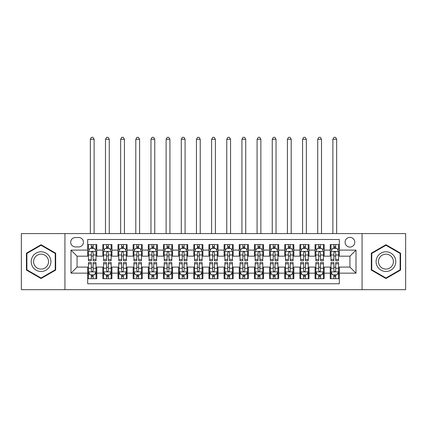 <?xml version="1.0" encoding="UTF-8"?>
<svg xmlns="http://www.w3.org/2000/svg" width="427" height="427" viewBox="0 0 427 427"><rect width="100%" height="100%" fill="white"/><g stroke="black" fill="none" stroke-linecap="round" stroke-linejoin="round"><path stroke-width="0.64" d="M349.937 237.375A4.852 4.852 0 0 0 345.085 242.226A4.852 4.852 0 0 0 349.937 247.078A4.852 4.852 0 0 0 354.789 242.226A4.852 4.852 0 0 0 349.937 237.375M362.064 289.677L405.65 289.677L405.65 233.585L362.064 233.585L362.064 289.677L64.936 289.677L64.936 233.585L21.35 233.585L21.35 289.677L64.936 289.677M339.326 244.575L330.231 244.575L330.231 250.11L324.168 250.11L324.168 256.173L330.231 256.173L330.231 250.11M324.168 250.11L324.168 244.575L315.073 244.575L315.073 250.11L309.004 250.11L309.004 256.173L315.073 256.173L315.073 250.11M309.004 250.11L309.004 244.575L299.909 244.575L299.909 250.11L293.845 250.11L293.845 256.173L299.909 256.173L299.909 250.11M293.845 250.11L293.845 244.575L284.75 244.575L284.75 250.11L278.687 250.11L278.687 256.173L284.75 256.173L284.75 250.11M278.687 250.11L278.687 244.575L269.592 244.575L269.592 250.11L263.528 250.11L263.528 256.173L269.592 256.173L269.592 250.11M263.528 250.11L263.528 244.575L254.433 244.575L254.433 250.11L248.37 250.11L248.37 256.173L254.433 256.173L254.433 250.11M248.37 250.11L248.37 244.575L239.269 244.575L239.269 250.11L233.206 250.11L233.206 256.173L239.269 256.173L239.269 250.11M233.206 250.11L233.206 244.575L224.111 244.575L224.111 250.11L218.048 250.11L218.048 256.173L224.111 256.173L224.111 250.11M218.048 250.11L218.048 244.575L208.952 244.575L208.952 250.11L202.889 250.11L202.889 256.173L208.952 256.173L208.952 250.11M202.889 250.11L202.889 244.575L193.794 244.575L193.794 250.11L187.731 250.11L187.731 256.173L193.794 256.173L193.794 250.11M187.731 250.11L187.731 244.575L178.63 244.575L178.63 250.11L172.567 250.11L172.567 256.173L178.63 256.173L178.63 250.11M172.567 250.11L172.567 244.575L163.472 244.575L163.472 250.11L157.408 250.11L157.408 256.173L163.472 256.173L163.472 250.11M157.408 250.11L157.408 244.575L148.313 244.575L148.313 250.11L142.25 250.11L142.25 256.173L148.313 256.173L148.313 250.11M142.25 250.11L142.25 244.575L133.155 244.575L133.155 250.11L127.091 250.11L127.091 256.173L133.155 256.173L133.155 250.11M127.091 250.11L127.091 244.575L117.996 244.575L117.996 250.11L111.927 250.11L111.927 256.173L117.996 256.173L117.996 250.11M111.927 250.11L111.927 244.575L102.832 244.575L102.832 256.173L96.769 256.173L96.769 244.575L87.674 244.575M87.674 278.687L96.769 278.687L96.769 267.088L102.832 267.088L102.832 278.687L111.927 278.687L111.927 267.088L117.996 267.088L117.996 273.152L111.927 273.152M117.996 273.152L117.996 278.687L127.091 278.687L127.091 267.088L133.155 267.088L133.155 273.152L127.091 273.152M133.155 273.152L133.155 278.687L142.25 278.687L142.25 267.088L148.313 267.088L148.313 273.152L142.25 273.152M148.313 273.152L148.313 278.687L157.408 278.687L157.408 267.088L163.472 267.088L163.472 273.152L157.408 273.152M163.472 273.152L163.472 278.687L172.567 278.687L172.567 267.088L178.63 267.088L178.63 273.152L172.567 273.152M178.63 273.152L178.63 278.687L187.731 278.687L187.731 267.088L193.794 267.088L193.794 273.152L187.731 273.152M193.794 273.152L193.794 278.687L202.889 278.687L202.889 267.088L208.952 267.088L208.952 273.152L202.889 273.152M208.952 273.152L208.952 278.687L218.048 278.687L218.048 267.088L224.111 267.088L224.111 273.152L218.048 273.152M224.111 273.152L224.111 278.687L233.206 278.687L233.206 267.088L239.269 267.088L239.269 273.152L233.206 273.152M239.269 273.152L239.269 278.687L248.37 278.687L248.37 267.088L254.433 267.088L254.433 273.152L248.37 273.152M254.433 273.152L254.433 278.687L263.528 278.687L263.528 267.088L269.592 267.088L269.592 273.152L263.528 273.152M269.592 273.152L269.592 278.687L278.687 278.687L278.687 267.088L284.75 267.088L284.75 273.152L278.687 273.152M284.75 273.152L284.75 278.687L293.845 278.687L293.845 267.088L299.909 267.088L299.909 273.152L293.845 273.152M299.909 273.152L299.909 278.687L309.004 278.687L309.004 267.088L315.073 267.088L315.073 273.152L309.004 273.152M315.073 273.152L315.073 278.687L324.168 278.687L324.168 267.088L330.231 267.088L330.231 273.152L324.168 273.152M75.392 246.929L78.728 246.929A4.697 4.697 0 0 0 83.43 242.226A4.697 4.697 0 0 0 78.728 237.529L75.392 237.529A4.697 4.697 0 0 0 70.695 242.226A4.697 4.697 0 0 0 75.392 246.929M362.064 233.585L64.936 233.585M339.326 250.11L339.326 239.499L87.674 239.499L87.674 256.173L77.063 256.173L77.063 267.088L87.674 267.088L87.674 283.763L339.326 283.763L339.326 267.088L349.937 267.088L349.937 256.173L339.326 256.173L339.326 250.11L356.001 250.11L356.001 273.152L339.326 273.152M87.674 273.152L70.999 273.152L70.999 250.11L87.674 250.11M330.231 273.152L330.231 278.687L339.326 278.687M87.674 248.37L88.432 248.37M91.314 248.37L93.134 248.37M96.011 248.37L96.769 248.37M87.674 256.024L88.432 256.024M91.314 256.024L93.134 256.024M96.011 256.024L96.769 256.024M87.674 267.243L88.432 267.243M91.314 267.243L93.134 267.243M96.011 267.243L96.769 267.243M87.674 274.897L88.432 274.897M91.314 274.897L93.134 274.897M96.011 274.897L96.769 274.897M102.832 256.024L103.59 256.024M106.472 256.024L108.293 256.024M111.169 256.024L111.927 256.024M102.832 248.37L103.59 248.37M106.472 248.37L108.293 248.37M111.169 248.37L111.927 248.37M102.832 267.243L103.59 267.243M106.472 267.243L108.293 267.243M111.169 267.243L111.927 267.243M102.832 274.897L103.59 274.897M106.472 274.897L108.293 274.897M111.169 274.897L111.927 274.897M117.996 267.243L118.754 267.243M121.631 267.243L123.451 267.243M126.333 267.243L127.091 267.243M117.996 274.897L118.754 274.897M121.631 274.897L123.451 274.897M126.333 274.897L127.091 274.897M117.996 248.37L118.754 248.37M121.631 248.37L123.451 248.37M126.333 248.37L127.091 248.37M117.996 256.024L118.754 256.024M121.631 256.024L123.451 256.024M126.333 256.024L127.091 256.024M133.155 267.243L133.913 267.243M136.789 267.243L138.61 267.243M141.492 267.243L142.25 267.243M133.155 274.897L133.913 274.897M136.789 274.897L138.61 274.897M141.492 274.897L142.25 274.897M133.155 248.37L133.913 248.37M136.789 248.37L138.61 248.37M141.492 248.37L142.25 248.37M133.155 256.024L133.913 256.024M136.789 256.024L138.61 256.024M141.492 256.024L142.25 256.024M148.313 267.243L149.071 267.243M151.953 267.243L153.768 267.243M156.65 267.243L157.408 267.243M148.313 274.897L149.071 274.897M151.953 274.897L153.768 274.897M156.65 274.897L157.408 274.897M148.313 248.37L149.071 248.37M151.953 248.37L153.768 248.37M156.65 248.37L157.408 248.37M148.313 256.024L149.071 256.024M151.953 256.024L153.768 256.024M156.65 256.024L157.408 256.024M163.472 267.243L164.23 267.243M167.112 267.243L168.932 267.243M171.809 267.243L172.567 267.243M163.472 274.897L164.23 274.897M167.112 274.897L168.932 274.897M171.809 274.897L172.567 274.897M163.472 248.37L164.23 248.37M167.112 248.37L168.932 248.37M171.809 248.37L172.567 248.37M163.472 256.024L164.23 256.024M167.112 256.024L168.932 256.024M171.809 256.024L172.567 256.024M178.63 267.243L179.388 267.243M182.27 267.243L184.09 267.243M186.973 267.243L187.731 267.243M178.63 274.897L179.388 274.897M182.27 274.897L184.09 274.897M186.973 274.897L187.731 274.897M178.63 248.37L179.388 248.37M182.27 248.37L184.09 248.37M186.973 248.37L187.731 248.37M178.63 256.024L179.388 256.024M182.27 256.024L184.09 256.024M186.973 256.024L187.731 256.024M193.794 267.243L194.552 267.243M197.429 267.243L199.249 267.243M202.131 267.243L202.889 267.243M193.794 274.897L194.552 274.897M197.429 274.897L199.249 274.897M202.131 274.897L202.889 274.897M193.794 248.37L194.552 248.37M197.429 248.37L199.249 248.37M202.131 248.37L202.889 248.37M193.794 256.024L194.552 256.024M197.429 256.024L199.249 256.024M202.131 256.024L202.889 256.024M208.952 267.243L209.71 267.243M212.593 267.243L214.407 267.243M217.29 267.243L218.048 267.243M208.952 274.897L209.71 274.897M212.593 274.897L214.407 274.897M217.29 274.897L218.048 274.897M208.952 248.37L209.71 248.37M212.593 248.37L214.407 248.37M217.29 248.37L218.048 248.37M208.952 256.024L209.71 256.024M212.593 256.024L214.407 256.024M217.29 256.024L218.048 256.024M224.111 267.243L224.869 267.243M227.751 267.243L229.571 267.243M232.448 267.243L233.206 267.243M224.111 274.897L224.869 274.897M227.751 274.897L229.571 274.897M232.448 274.897L233.206 274.897M224.111 248.37L224.869 248.37M227.751 248.37L229.571 248.37M232.448 248.37L233.206 248.37M224.111 256.024L224.869 256.024M227.751 256.024L229.571 256.024M232.448 256.024L233.206 256.024M239.269 267.243L240.027 267.243M242.91 267.243L244.73 267.243M247.612 267.243L248.37 267.243M239.269 274.897L240.027 274.897M242.91 274.897L244.73 274.897M247.612 274.897L248.37 274.897M239.269 248.37L240.027 248.37M242.91 248.37L244.73 248.37M247.612 248.37L248.37 248.37M239.269 256.024L240.027 256.024M242.91 256.024L244.73 256.024M247.612 256.024L248.37 256.024M254.433 267.243L255.191 267.243M258.068 267.243L259.888 267.243M262.77 267.243L263.528 267.243M254.433 274.897L255.191 274.897M258.068 274.897L259.888 274.897M262.77 274.897L263.528 274.897M254.433 248.37L255.191 248.37M258.068 248.37L259.888 248.37M262.77 248.37L263.528 248.37M254.433 256.024L255.191 256.024M258.068 256.024L259.888 256.024M262.77 256.024L263.528 256.024M269.592 267.243L270.35 267.243M273.232 267.243L275.047 267.243M277.929 267.243L278.687 267.243M269.592 274.897L270.35 274.897M273.232 274.897L275.047 274.897M277.929 274.897L278.687 274.897M269.592 248.37L270.35 248.37M273.232 248.37L275.047 248.37M277.929 248.37L278.687 248.37M269.592 256.024L270.35 256.024M273.232 256.024L275.047 256.024M277.929 256.024L278.687 256.024M284.75 267.243L285.508 267.243M288.39 267.243L290.211 267.243M293.087 267.243L293.845 267.243M284.75 274.897L285.508 274.897M288.39 274.897L290.211 274.897M293.087 274.897L293.845 274.897M284.75 248.37L285.508 248.37M288.39 248.37L290.211 248.37M293.087 248.37L293.845 248.37M284.75 256.024L285.508 256.024M288.39 256.024L290.211 256.024M293.087 256.024L293.845 256.024M299.909 267.243L300.667 267.243M303.549 267.243L305.369 267.243M308.246 267.243L309.004 267.243M299.909 274.897L300.667 274.897M303.549 274.897L305.369 274.897M308.246 274.897L309.004 274.897M299.909 248.37L300.667 248.37M303.549 248.37L305.369 248.37M308.246 248.37L309.004 248.37M299.909 256.024L300.667 256.024M303.549 256.024L305.369 256.024M308.246 256.024L309.004 256.024M315.073 267.243L315.831 267.243M318.707 267.243L320.528 267.243M323.41 267.243L324.168 267.243M315.073 274.897L315.831 274.897M318.707 274.897L320.528 274.897M323.41 274.897L324.168 274.897M315.073 248.37L315.831 248.37M318.707 248.37L320.528 248.37M323.41 248.37L324.168 248.37M315.073 256.024L315.831 256.024M318.707 256.024L320.528 256.024M323.41 256.024L324.168 256.024M330.231 267.243L330.989 267.243M333.866 267.243L335.686 267.243M338.568 267.243L339.326 267.243M330.231 274.897L330.989 274.897M333.866 274.897L335.686 274.897M338.568 274.897L339.326 274.897M330.231 248.37L330.989 248.37M333.866 248.37L335.686 248.37M338.568 248.37L339.326 248.37M330.231 256.024L330.989 256.024M333.866 256.024L335.686 256.024M338.568 256.024L339.326 256.024M77.063 256.173L70.999 250.11M77.063 267.088L70.999 273.152M356.001 250.11L349.937 256.173M356.001 273.152L349.937 267.088M41.056 278.527L55.686 270.077L55.686 253.184L41.056 244.74L26.426 253.184L26.426 270.077L41.056 278.527M400.574 253.184L385.944 244.74L371.314 253.184L371.314 270.077L385.944 278.527L400.574 270.077L400.574 253.184M93.134 244.575L93.134 248.445L93.134 246.55L91.314 246.55M96.011 259.488L93.134 259.488L93.134 260.721L96.011 260.721L96.011 251.476L94.495 248.445L89.948 248.445L88.432 251.476L88.432 260.721L91.314 260.721L91.314 259.488L88.432 259.488M89.531 249.277L88.432 249.277L88.432 244.575M88.432 249.309L88.432 246.55M96.011 249.309L96.011 246.55M94.911 249.277L96.011 249.277L96.011 244.575M91.314 248.445L91.314 244.575M93.134 259.488L93.134 252.613C92.526 251.444 91.917 251.444 91.314 252.613L91.314 257.727M88.432 254.988L91.314 254.988L91.314 259.488M94.116 233.585L94.116 139.293L90.327 139.293L90.327 233.585M90.327 139.293L91.463 137.323L92.979 137.323L94.116 139.293M91.314 276.717L93.134 276.717M88.432 263.779L91.314 263.779L91.314 262.541L88.432 262.541L88.432 271.791L89.948 274.823L94.495 274.823L96.011 271.791L96.011 262.541L93.134 262.541L93.134 263.779L96.011 263.779M96.011 271.791L96.011 278.687M88.432 271.791L88.432 278.687M93.134 274.823L93.134 278.687M91.314 278.687L91.314 274.823M91.314 263.779L91.314 270.654C91.917 271.823 92.526 271.823 93.134 270.654L93.134 263.779M41.056 251.781A9.853 9.853 0 0 0 31.203 261.634A9.853 9.853 0 0 0 41.056 271.487A9.853 9.853 0 0 0 50.909 261.634A9.853 9.853 0 0 0 41.056 251.781M41.056 254.172A7.462 7.462 0 0 0 33.6 261.634A7.462 7.462 0 0 0 41.056 269.095A7.462 7.462 0 0 0 48.518 261.634A7.462 7.462 0 0 0 41.056 254.172M55.232 269.816L41.056 277.998L26.885 269.816L26.885 253.451L41.056 245.263L55.232 253.451L55.232 269.816M377.409 256.707A9.853 9.853 0 0 0 381.017 270.168A9.853 9.853 0 0 0 394.479 266.56A9.853 9.853 0 0 0 390.87 253.099A9.853 9.853 0 0 0 377.409 256.707M379.48 257.903A7.462 7.462 0 0 0 382.213 268.092A7.462 7.462 0 0 0 392.402 265.364A7.462 7.462 0 0 0 389.675 255.17A7.462 7.462 0 0 0 379.48 257.903M400.115 253.451L400.115 269.816L385.944 277.998L371.768 269.816L371.768 253.451L385.944 245.263L400.115 253.451M108.293 244.575L108.293 248.445L108.293 246.55L106.472 246.55M111.169 259.488L108.293 259.488L108.293 260.721L111.169 260.721L111.169 251.476L109.654 248.445L105.106 248.445L103.59 251.476L103.59 260.721L106.472 260.721L106.472 259.488L103.59 259.488M104.69 249.277L103.59 249.277L103.59 244.575M103.59 249.309L103.59 246.55M111.169 249.309L111.169 246.55M110.075 249.277L111.169 249.277L111.169 244.575M106.472 248.445L106.472 244.575M108.293 259.488L108.293 252.613C107.684 251.444 107.081 251.444 106.472 252.613L106.472 257.727M103.59 254.988L106.472 254.988L106.472 259.488M109.275 233.585L109.275 139.293L105.485 139.293L105.485 233.585M105.485 139.293L106.622 137.323L108.138 137.323L109.275 139.293M123.451 244.575L123.451 248.445L123.451 246.55L121.631 246.55M126.333 259.488L123.451 259.488L123.451 260.721L126.333 260.721L126.333 251.476L124.817 248.445L120.27 248.445L118.754 251.476L118.754 260.721L121.631 260.721L121.631 259.488L118.754 259.488M119.848 249.277L118.754 249.277L118.754 244.575M118.754 249.309L118.754 246.55M126.333 249.309L126.333 246.55M125.234 249.277L126.333 249.277L126.333 244.575M121.631 248.445L121.631 244.575M123.451 259.488L123.451 252.613C122.848 251.444 122.239 251.444 121.631 252.613L121.631 257.727M118.754 254.988L121.631 254.988L121.631 259.488M124.438 233.585L124.438 139.293L120.649 139.293L120.649 233.585M120.649 139.293L121.786 137.323L123.302 137.323L124.438 139.293M138.61 244.575L138.61 248.445L138.61 246.55L136.789 246.55M141.492 259.488L138.61 259.488L138.61 260.721L141.492 260.721L141.492 251.476L139.976 248.445L135.428 248.445L133.913 251.476L133.913 260.721L136.789 260.721L136.789 259.488L133.913 259.488M135.012 249.277L133.913 249.277L133.913 244.575M133.913 249.309L133.913 246.55M141.492 249.309L141.492 246.55M140.392 249.277L141.492 249.277L141.492 244.575M136.789 248.445L136.789 244.575M138.61 259.488L138.61 252.613C138.006 251.444 137.398 251.444 136.789 252.613L136.789 257.727M133.913 254.988L136.789 254.988L136.789 259.488M139.597 233.585L139.597 139.293L135.807 139.293L135.807 233.585M135.807 139.293L136.944 137.323L138.46 137.323L139.597 139.293M153.768 244.575L153.768 248.445L153.768 246.55L151.953 246.55M156.65 259.488L153.768 259.488L153.768 260.721L156.65 260.721L156.65 251.476L155.134 248.445L150.587 248.445L149.071 251.476L149.071 260.721L151.953 260.721L151.953 259.488L149.071 259.488M150.171 249.277L149.071 249.277L149.071 244.575M149.071 249.309L149.071 246.55M156.65 249.309L156.65 246.55M155.551 249.277L156.65 249.277L156.65 244.575M151.953 248.445L151.953 244.575M153.768 259.488L153.768 252.613C153.165 251.444 152.556 251.444 151.953 252.613L151.953 257.727M149.071 254.988L151.953 254.988L151.953 259.488M154.755 233.585L154.755 139.293L150.966 139.293L150.966 233.585M150.966 139.293L152.103 137.323L153.619 137.323L154.755 139.293M106.472 276.717L108.293 276.717M103.59 263.779L106.472 263.779L106.472 262.541L103.59 262.541L103.59 271.791L105.106 274.823L109.654 274.823L111.169 271.791L111.169 262.541L108.293 262.541L108.293 263.779L111.169 263.779M111.169 271.791L111.169 278.687M103.59 271.791L103.59 278.687M108.293 274.823L108.293 278.687M106.472 278.687L106.472 274.823M106.472 263.779L106.472 270.654C107.076 271.823 107.684 271.823 108.293 270.654L108.293 263.779M121.631 276.717L123.451 276.717M118.754 263.779L121.631 263.779L121.631 262.541L118.754 262.541L118.754 271.791L120.27 274.823L124.817 274.823L126.333 271.791L126.333 262.541L123.451 262.541L123.451 263.779L126.333 263.779M126.333 271.791L126.333 278.687M118.754 271.791L118.754 278.687M123.451 274.823L123.451 278.687M121.631 278.687L121.631 274.823M121.631 263.779L121.631 270.654C122.239 271.823 122.843 271.823 123.451 270.654L123.451 263.779M136.789 276.717L138.61 276.717M133.913 263.779L136.789 263.779L136.789 262.541L133.913 262.541L133.913 271.791L135.428 274.823L139.976 274.823L141.492 271.791L141.492 262.541L138.61 262.541L138.61 263.779L141.492 263.779M141.492 271.791L141.492 278.687M133.913 271.791L133.913 278.687M138.61 274.823L138.61 278.687M136.789 278.687L136.789 274.823M136.789 263.779L136.789 270.654C137.398 271.823 138.001 271.823 138.61 270.654L138.61 263.779M151.953 276.717L153.768 276.717M149.071 263.779L151.953 263.779L151.953 262.541L149.071 262.541L149.071 271.791L150.587 274.823L155.134 274.823L156.65 271.791L156.65 262.541L153.768 262.541L153.768 263.779L156.65 263.779M156.65 271.791L156.65 278.687M149.071 271.791L149.071 278.687M153.768 274.823L153.768 278.687M151.953 278.687L151.953 274.823M151.953 263.779L151.953 270.654C152.556 271.823 153.165 271.823 153.768 270.654L153.768 263.779M168.932 244.575L168.932 248.445L168.932 246.55L167.112 246.55M171.809 259.488L168.932 259.488L168.932 260.721L171.809 260.721L171.809 251.476L170.293 248.445L165.745 248.445L164.23 251.476L164.23 260.721L167.112 260.721L167.112 259.488L164.23 259.488M165.329 249.277L164.23 249.277L164.23 244.575M164.23 249.309L164.23 246.55M171.809 249.309L171.809 246.55M170.709 249.277L171.809 249.277L171.809 244.575M167.112 248.445L167.112 244.575M168.932 259.488L168.932 252.613C168.323 251.444 167.72 251.444 167.112 252.613L167.112 257.727M164.23 254.988L167.112 254.988L167.112 259.488M169.914 233.585L169.914 139.293L166.124 139.293L166.124 233.585M166.124 139.293L167.261 137.323L168.777 137.323L169.914 139.293M167.112 276.717L168.932 276.717M164.23 263.779L167.112 263.779L167.112 262.541L164.23 262.541L164.23 271.791L165.745 274.823L170.293 274.823L171.809 271.791L171.809 262.541L168.932 262.541L168.932 263.779L171.809 263.779M171.809 271.791L171.809 278.687M164.23 271.791L164.23 278.687M168.932 274.823L168.932 278.687M167.112 278.687L167.112 274.823M167.112 263.779L167.112 270.654C167.715 271.823 168.323 271.823 168.932 270.654L168.932 263.779M184.09 244.575L184.09 248.445L184.09 246.55L182.27 246.55M186.973 259.488L184.09 259.488L184.09 260.721L186.973 260.721L186.973 251.476L185.457 248.445L180.904 248.445L179.388 251.476L179.388 260.721L182.27 260.721L182.27 259.488L179.388 259.488M180.488 249.277L179.388 249.277L179.388 244.575M179.388 249.309L179.388 246.55M186.973 249.309L186.973 246.55M185.873 249.277L186.973 249.277L186.973 244.575M182.27 248.445L182.27 244.575M184.09 259.488L184.09 252.613C183.482 251.444 182.879 251.444 182.27 252.613L182.27 257.727M179.388 254.988L182.27 254.988L182.27 259.488M185.078 233.585L185.078 139.293L181.283 139.293L181.283 233.585M181.283 139.293L182.425 137.323L183.941 137.323L185.078 139.293M182.27 276.717L184.09 276.717M179.388 263.779L182.27 263.779L182.27 262.541L179.388 262.541L179.388 271.791L180.904 274.823L185.457 274.823L186.973 271.791L186.973 262.541L184.09 262.541L184.09 263.779L186.973 263.779M186.973 271.791L186.973 278.687M179.388 271.791L179.388 278.687M184.09 274.823L184.09 278.687M182.27 278.687L182.27 274.823M182.27 263.779L182.27 270.654C182.879 271.823 183.482 271.823 184.09 270.654L184.09 263.779M199.249 244.575L199.249 248.445L199.249 246.55L197.429 246.55M202.131 259.488L199.249 259.488L199.249 260.721L202.131 260.721L202.131 251.476L200.615 248.445L196.068 248.445L194.552 251.476L194.552 260.721L197.429 260.721L197.429 259.488L194.552 259.488M195.651 249.277L194.552 249.277L194.552 244.575M194.552 249.309L194.552 246.55M202.131 249.309L202.131 246.55M201.032 249.277L202.131 249.277L202.131 244.575M197.429 248.445L197.429 244.575M199.249 259.488L199.249 252.613C198.646 251.444 198.037 251.444 197.429 252.613L197.429 257.727M194.552 254.988L197.429 254.988L197.429 259.488M200.236 233.585L200.236 139.293L196.447 139.293L196.447 233.585M196.447 139.293L197.584 137.323L199.099 137.323L200.236 139.293M197.429 276.717L199.249 276.717M194.552 263.779L197.429 263.779L197.429 262.541L194.552 262.541L194.552 271.791L196.068 274.823L200.615 274.823L202.131 271.791L202.131 262.541L199.249 262.541L199.249 263.779L202.131 263.779M202.131 271.791L202.131 278.687M194.552 271.791L194.552 278.687M199.249 274.823L199.249 278.687M197.429 278.687L197.429 274.823M197.429 263.779L197.429 270.654C198.037 271.823 198.64 271.823 199.249 270.654L199.249 263.779M214.407 244.575L214.407 248.445L214.407 246.55L212.593 246.55M217.29 259.488L214.407 259.488L214.407 260.721L217.29 260.721L217.29 251.476L215.774 248.445L211.226 248.445L209.71 251.476L209.71 260.721L212.593 260.721L212.593 259.488L209.71 259.488M210.81 249.277L209.71 249.277L209.71 244.575M209.71 249.309L209.71 246.55M217.29 249.309L217.29 246.55M216.19 249.277L217.29 249.277L217.29 244.575M212.593 248.445L212.593 244.575M214.407 259.488L214.407 252.613C213.804 251.444 213.196 251.444 212.593 252.613L212.593 257.727M209.71 254.988L212.593 254.988L212.593 259.488M215.395 233.585L215.395 139.293L211.605 139.293L211.605 233.585M211.605 139.293L212.742 137.323L214.258 137.323L215.395 139.293M212.593 276.717L214.407 276.717M209.71 263.779L212.593 263.779L212.593 262.541L209.71 262.541L209.71 271.791L211.226 274.823L215.774 274.823L217.29 271.791L217.29 262.541L214.407 262.541L214.407 263.779L217.29 263.779M217.29 271.791L217.29 278.687M209.71 271.791L209.71 278.687M214.407 274.823L214.407 278.687M212.593 278.687L212.593 274.823M212.593 263.779L212.593 270.654C213.196 271.823 213.804 271.823 214.407 270.654L214.407 263.779M229.571 244.575L229.571 248.445L229.571 246.55L227.751 246.55M232.448 259.488L229.571 259.488L229.571 260.721L232.448 260.721L232.448 251.476L230.932 248.445L226.385 248.445L224.869 251.476L224.869 260.721L227.751 260.721L227.751 259.488L224.869 259.488M225.968 249.277L224.869 249.277L224.869 244.575M224.869 249.309L224.869 246.55M232.448 249.309L232.448 246.55M231.349 249.277L232.448 249.277L232.448 244.575M227.751 248.445L227.751 244.575M229.571 259.488L229.571 252.613C228.963 251.444 228.36 251.444 227.751 252.613L227.751 257.727M224.869 254.988L227.751 254.988L227.751 259.488M230.553 233.585L230.553 139.293L226.764 139.293L226.764 233.585M226.764 139.293L227.901 137.323L229.416 137.323L230.553 139.293M227.751 276.717L229.571 276.717M224.869 263.779L227.751 263.779L227.751 262.541L224.869 262.541L224.869 271.791L226.385 274.823L230.932 274.823L232.448 271.791L232.448 262.541L229.571 262.541L229.571 263.779L232.448 263.779M232.448 271.791L232.448 278.687M224.869 271.791L224.869 278.687M229.571 274.823L229.571 278.687M227.751 278.687L227.751 274.823M227.751 263.779L227.751 270.654C228.354 271.823 228.963 271.823 229.571 270.654L229.571 263.779M244.73 244.575L244.73 248.445L244.73 246.55L242.91 246.55M247.612 259.488L244.73 259.488L244.73 260.721L247.612 260.721L247.612 251.476L246.096 248.445L241.543 248.445L240.027 251.476L240.027 260.721L242.91 260.721L242.91 259.488L240.027 259.488M241.127 249.277L240.027 249.277L240.027 244.575M240.027 249.309L240.027 246.55M247.612 249.309L247.612 246.55M246.512 249.277L247.612 249.277L247.612 244.575M242.91 248.445L242.91 244.575M244.73 259.488L244.73 252.613C244.121 251.444 243.518 251.444 242.91 252.613L242.91 257.727M240.027 254.988L242.91 254.988L242.91 259.488M245.717 233.585L245.717 139.293L241.922 139.293L241.922 233.585M241.922 139.293L243.059 137.323L244.575 137.323L245.717 139.293M242.91 276.717L244.73 276.717M240.027 263.779L242.91 263.779L242.91 262.541L240.027 262.541L240.027 271.791L241.543 274.823L246.096 274.823L247.612 271.791L247.612 262.541L244.73 262.541L244.73 263.779L247.612 263.779M247.612 271.791L247.612 278.687M240.027 271.791L240.027 278.687M244.73 274.823L244.73 278.687M242.91 278.687L242.91 274.823M242.91 263.779L242.91 270.654C243.518 271.823 244.121 271.823 244.73 270.654L244.73 263.779M259.888 244.575L259.888 248.445L259.888 246.55L258.068 246.55M262.77 259.488L259.888 259.488L259.888 260.721L262.77 260.721L262.77 251.476L261.255 248.445L256.707 248.445L255.191 251.476L255.191 260.721L258.068 260.721L258.068 259.488L255.191 259.488M256.291 249.277L255.191 249.277L255.191 244.575M255.191 249.309L255.191 246.55M262.77 249.309L262.77 246.55M261.671 249.277L262.77 249.277L262.77 244.575M258.068 248.445L258.068 244.575M259.888 259.488L259.888 252.613C259.285 251.444 258.677 251.444 258.068 252.613L258.068 257.727M255.191 254.988L258.068 254.988L258.068 259.488M260.876 233.585L260.876 139.293L257.086 139.293L257.086 233.585M257.086 139.293L258.223 137.323L259.739 137.323L260.876 139.293M258.068 276.717L259.888 276.717M255.191 263.779L258.068 263.779L258.068 262.541L255.191 262.541L255.191 271.791L256.707 274.823L261.255 274.823L262.77 271.791L262.77 262.541L259.888 262.541L259.888 263.779L262.77 263.779M262.77 271.791L262.77 278.687M255.191 271.791L255.191 278.687M259.888 274.823L259.888 278.687M258.068 278.687L258.068 274.823M258.068 263.779L258.068 270.654C258.677 271.823 259.28 271.823 259.888 270.654L259.888 263.779M275.047 244.575L275.047 248.445L275.047 246.55L273.232 246.55M277.929 259.488L275.047 259.488L275.047 260.721L277.929 260.721L277.929 251.476L276.413 248.445L271.866 248.445L270.35 251.476L270.35 260.721L273.232 260.721L273.232 259.488L270.35 259.488M271.449 249.277L270.35 249.277L270.35 244.575M270.35 249.309L270.35 246.55M277.929 249.309L277.929 246.55M276.829 249.277L277.929 249.277L277.929 244.575M273.232 248.445L273.232 244.575M275.047 259.488L275.047 252.613C274.444 251.444 273.835 251.444 273.232 252.613L273.232 257.727M270.35 254.988L273.232 254.988L273.232 259.488M276.034 233.585L276.034 139.293L272.245 139.293L272.245 233.585M272.245 139.293L273.381 137.323L274.897 137.323L276.034 139.293M273.232 276.717L275.047 276.717M270.35 263.779L273.232 263.779L273.232 262.541L270.35 262.541L270.35 271.791L271.866 274.823L276.413 274.823L277.929 271.791L277.929 262.541L275.047 262.541L275.047 263.779L277.929 263.779M277.929 271.791L277.929 278.687M270.35 271.791L270.35 278.687M275.047 274.823L275.047 278.687M273.232 278.687L273.232 274.823M273.232 263.779L273.232 270.654C273.835 271.823 274.444 271.823 275.047 270.654L275.047 263.779M288.39 276.717L290.211 276.717M285.508 263.779L288.39 263.779L288.39 262.541L285.508 262.541L285.508 271.791L287.024 274.823L291.572 274.823L293.087 271.791L293.087 262.541L290.211 262.541L290.211 263.779L293.087 263.779M293.087 271.791L293.087 278.687M285.508 271.791L285.508 278.687M290.211 274.823L290.211 278.687M288.39 278.687L288.39 274.823M288.39 263.779L288.39 270.654C288.994 271.823 289.602 271.823 290.211 270.654L290.211 263.779M303.549 276.717L305.369 276.717M300.667 263.779L303.549 263.779L303.549 262.541L300.667 262.541L300.667 271.791L302.183 274.823L306.73 274.823L308.246 271.791L308.246 262.541L305.369 262.541L305.369 263.779L308.246 263.779M308.246 271.791L308.246 278.687M300.667 271.791L300.667 278.687M305.369 274.823L305.369 278.687M303.549 278.687L303.549 274.823M303.549 263.779L303.549 270.654C304.152 271.823 304.761 271.823 305.369 270.654L305.369 263.779M290.211 244.575L290.211 248.445L290.211 246.55L288.39 246.55M293.087 259.488L290.211 259.488L290.211 260.721L293.087 260.721L293.087 251.476L291.572 248.445L287.024 248.445L285.508 251.476L285.508 260.721L288.39 260.721L288.39 259.488L285.508 259.488M286.608 249.277L285.508 249.277L285.508 244.575M285.508 249.309L285.508 246.55M293.087 249.309L293.087 246.55M291.988 249.277L293.087 249.277L293.087 244.575M288.39 248.445L288.39 244.575M290.211 259.488L290.211 252.613C289.602 251.444 288.999 251.444 288.39 252.613L288.39 257.727M285.508 254.988L288.39 254.988L288.39 259.488M291.193 233.585L291.193 139.293L287.403 139.293L287.403 233.585M287.403 139.293L288.54 137.323L290.056 137.323L291.193 139.293M305.369 244.575L305.369 248.445L305.369 246.55L303.549 246.55M308.246 259.488L305.369 259.488L305.369 260.721L308.246 260.721L308.246 251.476L306.73 248.445L302.183 248.445L300.667 251.476L300.667 260.721L303.549 260.721L303.549 259.488L300.667 259.488M301.766 249.277L300.667 249.277L300.667 244.575M300.667 249.309L300.667 246.55M308.246 249.309L308.246 246.55M307.152 249.277L308.246 249.277L308.246 244.575M303.549 248.445L303.549 244.575M305.369 259.488L305.369 252.613C304.761 251.444 304.157 251.444 303.549 252.613L303.549 257.727M300.667 254.988L303.549 254.988L303.549 259.488M306.351 233.585L306.351 139.293L302.562 139.293L302.562 233.585M302.562 139.293L303.698 137.323L305.214 137.323L306.351 139.293M320.528 244.575L320.528 248.445L320.528 246.55L318.707 246.55M323.41 259.488L320.528 259.488L320.528 260.721L323.41 260.721L323.41 251.476L321.894 248.445L317.346 248.445L315.831 251.476L315.831 260.721L318.707 260.721L318.707 259.488L315.831 259.488M316.925 249.277L315.831 249.277L315.831 244.575M315.831 249.309L315.831 246.55M323.41 249.309L323.41 246.55M322.31 249.277L323.41 249.277L323.41 244.575M318.707 248.445L318.707 244.575M320.528 259.488L320.528 252.613C319.924 251.444 319.316 251.444 318.707 252.613L318.707 257.727M315.831 254.988L318.707 254.988L318.707 259.488M321.515 233.585L321.515 139.293L317.725 139.293L317.725 233.585M317.725 139.293L318.862 137.323L320.378 137.323L321.515 139.293M318.707 276.717L320.528 276.717M315.831 263.779L318.707 263.779L318.707 262.541L315.831 262.541L315.831 271.791L317.346 274.823L321.894 274.823L323.41 271.791L323.41 262.541L320.528 262.541L320.528 263.779L323.41 263.779M323.41 271.791L323.41 278.687M315.831 271.791L315.831 278.687M320.528 274.823L320.528 278.687M318.707 278.687L318.707 274.823M318.707 263.779L318.707 270.654C319.316 271.823 319.919 271.823 320.528 270.654L320.528 263.779M335.686 244.575L335.686 248.445L335.686 246.55L333.866 246.55M338.568 259.488L335.686 259.488L335.686 260.721L338.568 260.721L338.568 251.476L337.052 248.445L332.505 248.445L330.989 251.476L330.989 260.721L333.866 260.721L333.866 259.488L330.989 259.488M332.089 249.277L330.989 249.277L330.989 244.575M330.989 249.309L330.989 246.55M338.568 249.309L338.568 246.55M337.469 249.277L338.568 249.277L338.568 244.575M333.866 248.445L333.866 244.575M335.686 259.488L335.686 252.613C335.083 251.444 334.474 251.444 333.866 252.613L333.866 257.727M330.989 254.988L333.866 254.988L333.866 259.488M336.673 233.585L336.673 139.293L332.884 139.293L332.884 233.585M332.884 139.293L334.021 137.323L335.537 137.323L336.673 139.293M333.866 276.717L335.686 276.717M330.989 263.779L333.866 263.779L333.866 262.541L330.989 262.541L330.989 271.791L332.505 274.823L337.052 274.823L338.568 271.791L338.568 262.541L335.686 262.541L335.686 263.779L338.568 263.779M338.568 271.791L338.568 278.687M330.989 271.791L330.989 278.687M335.686 274.823L335.686 278.687M333.866 278.687L333.866 274.823M333.866 263.779L333.866 270.654C334.474 271.823 335.083 271.823 335.686 270.654L335.686 263.779M102.832 273.152L96.769 273.152M102.832 250.11L96.769 250.11M95.974 251.402L88.469 251.402M96.011 254.988L93.134 254.988M93.134 247.511L91.314 247.511M88.469 271.866L95.974 271.866M96.011 273.985L94.911 273.985M89.531 273.985L88.432 273.985M93.134 268.273L96.011 268.273M88.432 268.273L91.314 268.273M91.314 275.751L93.134 275.751M111.132 251.402L103.628 251.402M111.169 254.988L108.293 254.988M108.293 247.511L106.472 247.511M126.296 251.402L118.791 251.402M126.333 254.988L123.451 254.988M123.451 247.511L121.631 247.511M141.454 251.402L133.95 251.402M141.492 254.988L138.61 254.988M138.61 247.511L136.789 247.511M156.613 251.402L149.108 251.402M156.65 254.988L153.768 254.988M153.768 247.511L151.953 247.511M103.628 271.866L111.132 271.866M111.169 273.985L110.075 273.985M104.69 273.985L103.59 273.985M108.293 268.273L111.169 268.273M103.59 268.273L106.472 268.273M106.472 275.751L108.293 275.751M118.791 271.866L126.296 271.866M126.333 273.985L125.234 273.985M119.848 273.985L118.754 273.985M123.451 268.273L126.333 268.273M118.754 268.273L121.631 268.273M121.631 275.751L123.451 275.751M133.95 271.866L141.454 271.866M141.492 273.985L140.392 273.985M135.012 273.985L133.913 273.985M138.61 268.273L141.492 268.273M133.913 268.273L136.789 268.273M136.789 275.751L138.61 275.751M149.108 271.866L156.613 271.866M156.65 273.985L155.551 273.985M150.171 273.985L149.071 273.985M153.768 268.273L156.65 268.273M149.071 268.273L151.953 268.273M151.953 275.751L153.768 275.751M171.771 251.402L164.267 251.402M171.809 254.988L168.932 254.988M168.932 247.511L167.112 247.511M164.267 271.866L171.771 271.866M171.809 273.985L170.709 273.985M165.329 273.985L164.23 273.985M168.932 268.273L171.809 268.273M164.23 268.273L167.112 268.273M167.112 275.751L168.932 275.751M186.93 251.402L179.431 251.402M186.973 254.988L184.09 254.988M184.09 247.511L182.27 247.511M179.431 271.866L186.93 271.866M186.973 273.985L185.873 273.985M180.488 273.985L179.388 273.985M184.09 268.273L186.973 268.273M179.388 268.273L182.27 268.273M182.27 275.751L184.09 275.751M202.094 251.402L194.589 251.402M202.131 254.988L199.249 254.988M199.249 247.511L197.429 247.511M194.589 271.866L202.094 271.866M202.131 273.985L201.032 273.985M195.651 273.985L194.552 273.985M199.249 268.273L202.131 268.273M194.552 268.273L197.429 268.273M197.429 275.751L199.249 275.751M217.252 251.402L209.748 251.402M217.29 254.988L214.407 254.988M214.407 247.511L212.593 247.511M209.748 271.866L217.252 271.866M217.29 273.985L216.19 273.985M210.81 273.985L209.71 273.985M214.407 268.273L217.29 268.273M209.71 268.273L212.593 268.273M212.593 275.751L214.407 275.751M232.411 251.402L224.906 251.402M232.448 254.988L229.571 254.988M229.571 247.511L227.751 247.511M224.906 271.866L232.411 271.866M232.448 273.985L231.349 273.985M225.968 273.985L224.869 273.985M229.571 268.273L232.448 268.273M224.869 268.273L227.751 268.273M227.751 275.751L229.571 275.751M247.569 251.402L240.07 251.402M247.612 254.988L244.73 254.988M244.73 247.511L242.91 247.511M240.07 271.866L247.569 271.866M247.612 273.985L246.512 273.985M241.127 273.985L240.027 273.985M244.73 268.273L247.612 268.273M240.027 268.273L242.91 268.273M242.91 275.751L244.73 275.751M262.733 251.402L255.229 251.402M262.77 254.988L259.888 254.988M259.888 247.511L258.068 247.511M255.229 271.866L262.733 271.866M262.77 273.985L261.671 273.985M256.291 273.985L255.191 273.985M259.888 268.273L262.77 268.273M255.191 268.273L258.068 268.273M258.068 275.751L259.888 275.751M277.892 251.402L270.387 251.402M277.929 254.988L275.047 254.988M275.047 247.511L273.232 247.511M270.387 271.866L277.892 271.866M277.929 273.985L276.829 273.985M271.449 273.985L270.35 273.985M275.047 268.273L277.929 268.273M270.35 268.273L273.232 268.273M273.232 275.751L275.047 275.751M285.546 271.866L293.05 271.866M293.087 273.985L291.988 273.985M286.608 273.985L285.508 273.985M290.211 268.273L293.087 268.273M285.508 268.273L288.39 268.273M288.39 275.751L290.211 275.751M300.704 271.866L308.209 271.866M308.246 273.985L307.152 273.985M301.766 273.985L300.667 273.985M305.369 268.273L308.246 268.273M300.667 268.273L303.549 268.273M303.549 275.751L305.369 275.751M293.05 251.402L285.546 251.402M293.087 254.988L290.211 254.988M290.211 247.511L288.39 247.511M308.209 251.402L300.704 251.402M308.246 254.988L305.369 254.988M305.369 247.511L303.549 247.511M323.372 251.402L315.868 251.402M323.41 254.988L320.528 254.988M320.528 247.511L318.707 247.511M315.868 271.866L323.372 271.866M323.41 273.985L322.31 273.985M316.925 273.985L315.831 273.985M320.528 268.273L323.41 268.273M315.831 268.273L318.707 268.273M318.707 275.751L320.528 275.751M338.531 251.402L331.026 251.402M338.568 254.988L335.686 254.988M335.686 247.511L333.866 247.511M331.026 271.866L338.531 271.866M338.568 273.985L337.469 273.985M332.089 273.985L330.989 273.985M335.686 268.273L338.568 268.273M330.989 268.273L333.866 268.273M333.866 275.751L335.686 275.751"/></g></svg>
